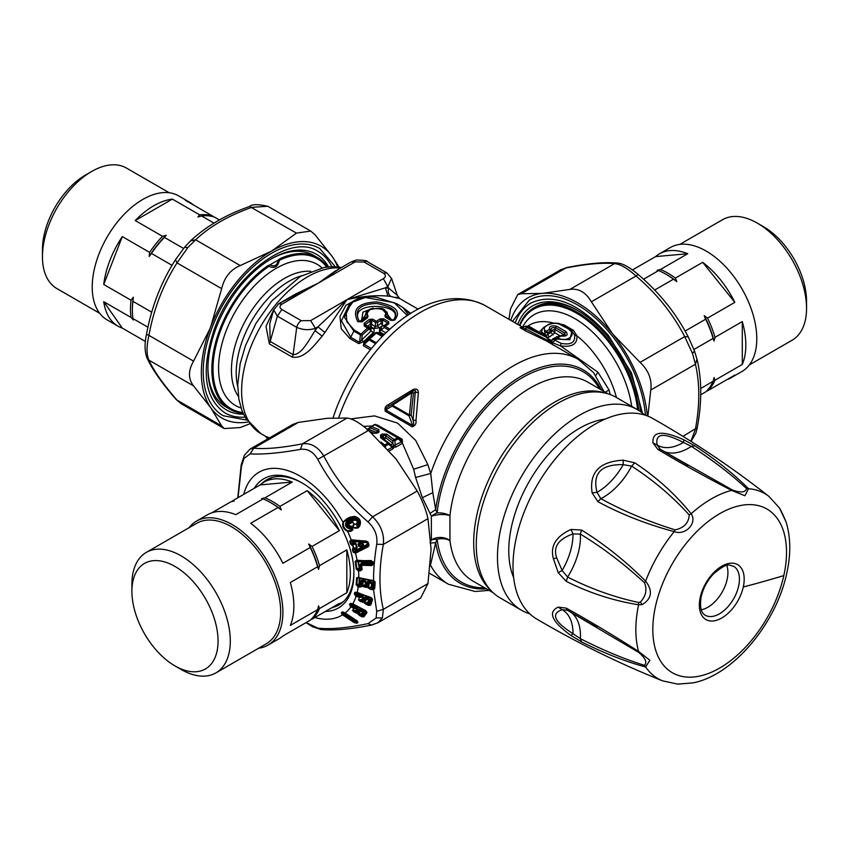 <?xml version="1.0" encoding="UTF-8"?>
<svg xmlns="http://www.w3.org/2000/svg" width="849" height="849" viewBox="0 0 849 849"><rect width="100%" height="100%" fill="white"/><g stroke="black" fill="none" stroke-linecap="round" stroke-linejoin="round"><path stroke-width="1.27" d="M243.079 413.251A87.553 50.547 -60 0 1 229.983 409.271A87.553 50.547 -60 0 1 219.435 330.548A87.553 50.547 -60 0 1 267.668 265.822L270.088 264.782C274.301 267.191 277.061 265.599 278.366 259.996L270.088 264.782M229.983 409.271L226.067 407.011A87.553 50.547 -60 0 1 207.941 367.872M278.557 259.762L279.427 260.282L279.852 258.796L278.366 259.996M279.852 258.796A87.553 50.547 -60 0 1 317.537 257.629A87.553 50.547 -60 0 1 327.534 266.968M270.661 259.232A87.553 50.547 -60 0 1 313.621 255.358L317.537 257.629M269.632 264.909L268.995 266.299C274.365 268.846 277.846 266.841 279.427 260.282A86.556 49.974 120 0 1 326.706 267.064M267.668 265.822L268.995 266.299A86.556 49.974 120 0 0 220.496 330.834A86.556 49.974 -60 0 0 242.75 412.487M373.146 308.102L362.947 312.167L361.398 321.506L359.774 321.453L361.929 319.702L364.391 318.81L364.232 319.394M370.482 308.824L361.929 319.702L363.988 319.553L366.503 311.36L367.925 310.246C378.049 307.508 383.78 307.678 385.128 310.734L386.242 316.56L384.873 315.605C391.813 306.892 361.165 305.651 368.073 315.987L367.49 317.781L362.099 321.845L357.779 321.665C351.677 309.354 357.981 302.764 376.701 301.904C395.592 305.481 401.588 311.541 394.679 320.084L390.742 320.306A1.995 1.157 -60 0 1 391.718 320.222A1.995 1.157 -60 0 1 391.803 320.285L393.352 320.2L391.718 320.222L386.295 317.091M384.226 310.097L390.964 319.203L390.073 319.266M382.156 309.078L391.485 319.511L388.725 318.821M389.022 318.662L388.407 318.184L388.662 318.778M359.774 321.453L359.573 321.431C345.702 299.708 407.86 303.507 393.066 320.232L392.758 320.455M385.128 310.734L387.102 312.273L388.407 318.184L386.242 316.56M357.779 321.665L359.445 321.622C353.555 310.172 359.276 304.122 376.606 303.475C393.851 306.913 399.433 312.485 393.352 320.2L391.485 319.511L391.4 320.36M362.099 321.845L361.122 321.729L362.13 320.933L366.471 317.696L367.49 317.781L366.471 317.696L366.832 316.879L366.471 317.696M367.925 310.246L366.832 316.879L364.391 318.81M351.719 302.085L344.45 317.324L353.863 331.11L360.401 334.877L362.215 335.026L361.642 340.014L371.246 330.77L370.408 328.722L372.615 328.383L367.67 326.175L370.217 324.169L370.355 320.635L369.219 319.479L372.679 319.15L365.229 324.541L364.062 323.437L369.219 319.479M368.837 327.672L368.922 327.714A1.995 1.157 120 0 0 367.617 328.032L364.401 326.186L364.062 323.437M367.171 326.854L367.288 325.963L365.229 324.541L365.802 325.92L364.401 326.186M366.832 316.879L368.073 315.987M391.622 320.179L385.361 317.197L384.873 315.605M386.412 317.176L385.361 317.197L390.742 320.306M393.352 320.2L394.679 320.084M377.699 332.84A1.995 1.157 120 0 0 377.582 332.755L382.899 335.833L377.699 332.84L375.29 332.967A1.995 0.86 50 0 1 375.3 332.957A1.995 0.86 50 0 1 376.266 333.084L382.22 336.522M375.523 343.654L369.039 339.908L368.795 338.815L369.708 338.984L376.266 333.084A1.995 1.157 120 0 1 377.582 332.755A1.995 1.995 0 0 0 375.3 332.957L375.3 332.957M364.232 341.319L365.707 341.659L373.56 334.453L365.707 341.659L363.319 345.702L364.232 341.319L373.496 332.978L379.853 332.659A3.332 1.921 -60 0 1 378.431 333.243M407.371 315.658L394.212 302.679L365.197 297.49L352.887 302.074L346.243 311.148L346.795 321.771L354.489 330.24A1.995 1.157 -60 0 0 353.863 331.11L350.711 337.265L359.573 342.38A3.332 1.921 -60 0 1 358.713 343.612L363.659 341.627L361.642 340.014L359.573 342.38L360.401 334.877A1.995 1.157 -60 0 1 361.027 334.018A1.995 0.732 -134.2 0 1 362.215 335.026L368.784 329.125L369.007 327.767A1.995 1.157 120 0 0 368.922 327.714A1.995 1.995 0 0 1 369.05 327.788L370.684 328.892L369.05 327.788M354.489 330.24L361.027 334.018L367.617 328.032L373.21 332.596C374.727 330.728 374.526 329.327 372.615 328.383M367.288 325.963L367.681 327.141L371.087 326.876L371.575 324.583L370.217 324.169L371.565 324.212L371.735 320.275L375.46 322.418L377.529 322.471L381.116 320.115L380.012 318.916L383.589 318.821L388.768 321.813L388.715 323.936L385.096 326.313L389.978 329.136M372.679 319.15L376.404 321.293A1.995 1.04 -124.6 0 1 377.529 322.471L377.391 325.92L375.3 326.738L375.46 322.418A1.995 1.157 -60 0 1 376.404 321.293L380.012 318.916M371.565 324.212L375.3 326.738A3.332 1.921 -60 0 1 373.878 328.489L379.291 327.841L377.391 325.92L381.074 323.373L381.116 320.115L382.538 320.009L383.589 318.821M387.77 323.798L384.098 326.218A1.995 1.995 0 0 0 384.045 326.249L387.653 323.883L388.768 321.813M387.653 323.883L388.715 323.936L387.653 323.883M384.066 326.239L384.141 327.438A1.995 1.157 -60 0 1 385.096 326.313L384.066 326.239L385.096 326.313M278.631 303.804L273.686 309.885L277.347 316.157L281.889 309.503C279.353 307.709 279.395 305.905 282.038 304.091L318.386 283.099L295.505 294.062L278.705 303.762L282.038 304.091M281.889 309.503L301.278 320.699A6.654 3.842 120 0 0 296.726 327.353L293.107 354.67C301.427 354.978 309.068 339.971 315.032 330.686L322.174 336.14C314.332 345.225 304.43 359.265 292.258 357.1L269.356 343.877L270.205 341.447L269.749 323.809L273.686 309.885M292.258 357.1A6.654 3.842 -60 0 0 293.107 354.67L270.205 341.447L277.347 316.157L296.726 327.353C302.987 330.07 309.185 330.378 315.35 328.287L310.66 320.614L301.278 320.699M386.868 272.922L383.504 273.229C386.04 275.023 385.987 276.827 383.355 278.642L388.672 288.161L397.29 295.346L399.794 298.583L418.239 309.227M391.548 278.376L388.046 286.315L385.467 287.8L347.008 299.623C362.459 296.195 376.086 295.017 387.897 296.11L385.467 287.8L388.672 288.161C387.696 291.854 388.439 294.614 390.911 296.46L387.897 296.11M339.313 268.762L318.386 283.099L334.602 271.489L351.401 261.789L356.41 260.006C363.998 260.155 367.67 260.728 367.447 261.704A6.654 3.842 120 0 0 364.115 262.033L383.504 273.229M351.401 261.789L364.115 262.033M375.661 343.495A1.995 1.157 -60 0 1 376.234 342.752L377.009 341.998M549.335 329.094C549.101 326.303 551.5 325.337 556.541 326.175L554.641 329.327L551.797 330.388L549.335 329.094L550.47 331.131L550.99 329.486C550.916 327.99 552.391 327.364 555.416 327.629L564.872 333.095L566.113 331.704C568.406 335.1 566.803 336.522 561.295 336.002L557.528 337.647A1.995 1.157 -120 0 0 556.382 337.467A1.995 1.157 -120 0 0 556.201 337.615L554.684 338.931M564.818 335.61L564.182 334.835L564.872 333.095L565.232 335.334L559.141 335.875A1.995 1.157 -120 0 0 558.96 336.024M561.889 335.779L561.295 336.002L561.889 335.779M408.475 314.937L402.914 307.497M373.878 328.489L371.087 326.876L370.334 324.7M379.291 327.841L382.857 325.4L381.074 323.373M385.934 332.872L380.819 329.921L381.392 328.223L379.705 328.075L383.281 325.645L385.106 325.698M322.174 336.14L324.87 332.5L317.929 326.791L347.008 299.623L383.355 278.642M519.418 325.358A87.553 50.547 60 0 1 523.101 318.184A87.553 50.547 60 0 1 533.65 308.007A87.553 50.547 60 0 1 631.762 380.925A87.553 50.547 60 0 1 638.873 410.523M533.65 308.007L535.379 307.009A87.553 50.547 60 0 1 578.339 310.883M561.348 335.525L564.182 334.835L554.641 329.327L554.917 332.819L551.797 330.388L551.033 332.447L550.47 331.131L547.711 332.723L545.143 332.585L546.385 331.227C539.126 327.799 552.423 320.773 559.714 324.339L570.422 329.89L569.286 329.868C577.5 335.249 565.752 343.176 557.528 337.647A1.995 0.881 -61 0 0 556.435 339.101L554.917 340.216L561.136 343.357C570.942 345.225 575.431 342.465 574.614 335.1L576.938 335.822L573.457 330.346L571.069 330.664M358.713 343.612L349.852 338.496L350.711 337.265L341.404 320.742L349.714 303.645L351.157 302.52C358.129 297.575 366.736 295.877 376.967 297.437L397.003 303.836L403.275 307.773L410.141 313.875M375.12 333.169L373.496 332.978M349.852 338.496L341.245 328.796L339.971 316.38L345.904 305.322L358.066 298.795M403.689 308.102L410.736 313.504M363.659 341.627L373.21 332.596M388.853 330.155L384.141 327.438L379.397 331.672L379.705 328.075M354.733 262.118L318.386 283.099L278.875 303.655M273.845 309.386L266.002 326.387L269.356 343.877M324.87 332.5L347.008 299.623L310.66 320.614M390.911 296.46C400.643 298.933 402.352 299.188 396.027 297.192M268.104 439.602L265.599 436.365L269.356 437.755M548.136 338.655L551.447 340.566L552.943 338.719L554.991 338.666L556.201 337.615L556.435 339.101L569.87 339.738L571.939 331.206L574.614 335.1M570.422 329.89L560.701 324.233C558.387 322.843 554.577 322.79 549.292 324.074L544.007 327.183L542.288 329.104L541.662 332.118L545.175 334.602L544.007 327.183M560.223 324.031L564.107 324.955L563.195 325.496M388.545 404.517C385.467 405.896 384.395 408.157 385.319 411.277L385.786 409.971L412.656 425.487A3.332 1.921 -60 0 1 412.19 426.792C415.161 425.911 416.424 423.768 415.989 420.361L413.081 420.234L415.225 392.206L413.474 393.119L411.478 391.973L413.23 391.049L413.049 389.532L388.545 404.517L388.863 406.257L411.468 391.973L388.863 406.257C386.348 407.616 385.329 408.857 385.786 409.971L392.164 406.077A1.995 1.157 -60 0 1 392.503 405.164L409.409 414.928A1.995 1.157 -60 0 0 409.059 415.83L412.656 425.487C413.856 425.328 413.994 423.587 413.081 420.234L411.139 415.012L409.059 415.83L392.164 406.077L392.312 404.145L392.503 405.164L411.585 392.917L409.409 414.928A1.995 0.541 -175.3 0 1 411.139 415.012L413.474 393.119L411.585 392.917L411.478 391.973L411.585 392.917M529.044 326.334L526.868 326.356L545.96 336.098L528.778 326.154L524.979 326.441L526.974 327.597L525.213 328.701L549.59 341.425L545.939 336.098L546.14 337.074L526.974 327.597A1.995 0.743 -66.8 0 0 526.868 326.356A1.995 1.985 52.4 0 0 524.979 326.441L523.228 327.555C522.347 328.393 523.016 328.786 525.213 328.701L525.404 330.802L546.13 340.778L578.36 359.392L593.716 372.764L603.894 391.431M376.16 433.149L372.7 433.17L370.376 432.077M375.587 433.287A1.995 1.242 115.7 0 0 376.181 432.321L377.773 430.984L377.869 432.162A1.995 1.157 60 0 1 378.028 432.035L378.028 432.035A1.995 1.157 60 0 1 378.983 432.109L378.877 429.605L377.869 432.162L376.5 432.948M376.394 432.979A1.995 0.86 50.2 0 0 376.181 432.321L368.891 429.403L368.413 430.326M552.55 342.731L551.447 340.566L554.991 338.666L553.994 339.77L554.917 340.216L552.55 342.731L560.457 345.883L561.136 343.357M605.295 392.238L609.03 389.935L597.919 372.202L560.457 345.883C571.982 347.474 577.479 344.121 576.938 335.822A74.903 43.246 -120 0 1 613.254 387.494A74.903 43.246 60 0 1 616.47 397.534M543.838 327.385L539.189 332.161M540.76 333.063L541.662 332.118M546.544 337.743L549.674 336.83A3.332 1.921 60 0 1 547.637 334.41L546.427 335.408L545.175 334.602L544.793 335.408M549.674 336.83L554.917 332.819L559.979 335.737L552.943 338.719M545.96 336.098A1.995 1.995 0 0 1 546.491 336.575L546.427 335.408M415.989 420.361L418.366 392.599L415.225 392.206C416.106 390.508 415.437 390.126 413.23 391.049L411.478 391.973A1.995 1.995 0 0 0 411.468 391.973M398.255 437.5L376.16 424.776L374.027 424.861A1.995 1.157 60 0 1 374.186 424.733A1.995 1.995 0 0 1 375.831 424.574L398.308 437.532A1.995 1.995 0 0 1 398.404 437.617L398.202 438.816L394.944 440.705L392.8 440.79L385.648 435.537L386.847 434.2L382.273 434.009L383.387 435.346L385.648 435.537L385.679 437.808L383.43 437.84L381.679 436.333A1.995 1.157 -120 0 0 380.564 434.996L380.67 437.766L381.785 437.766L380.67 437.766L387.919 443.093L384.65 444.972A1.995 1.157 -120 0 1 385.52 446.139L385.563 446.882M373.9 433.223L377.274 433.096L378.983 432.109M384.056 439.304A1.995 1.051 -56 0 0 385.679 437.808L392.938 443.295L393.989 447.232L396.207 446.924L402.49 443.295L400.452 439.527L398.351 437.585L397.332 437.649L374.897 424.702L376.16 424.776L374.897 424.702L371.639 426.591A1.995 1.157 60 0 0 370.917 426.623A1.995 1.157 60 0 0 370.758 426.739L370.61 427.981L371.639 426.591L378.877 429.605M374.897 424.702A1.995 1.157 60 0 0 374.186 424.733L370.917 426.623A1.995 1.995 0 0 0 370.631 426.824L367.118 430.093L370.61 427.981L377.773 430.984M381.615 437.638L388.884 442.976A1.995 1.995 0 0 1 388.991 443.061L381.785 437.766L381.679 436.333L383.387 435.346L383.43 437.84A1.995 0.796 -49.1 0 0 383.154 438.668M549.908 343.038L549.59 341.425L552.657 344.652M525.404 330.802L520.087 327.735L523.228 327.555L525.319 326.218M386.847 434.2L394.063 439.538L392.8 440.79L392.938 443.295L390.869 444.812L388.991 443.061M609.03 389.935L610.208 394.562M595.743 375.491L597.919 372.202M413.049 389.532C416.424 388.311 418.196 389.341 418.366 392.599M520.087 327.735L522.464 327.194M398.404 437.617L400.675 439.729L402.224 439.23L402.49 443.295L401.471 441.862L393.968 445.587L392.429 446.478L393.989 447.232L393.076 448.728L392.058 447.306L392.429 446.478L390.657 444.611L388.938 443.019L387.919 443.093L388.938 443.019L388.789 444.26A1.995 1.157 -120 0 0 387.919 443.093M384.852 446.128L388.789 444.26L392.058 447.306L388.067 449.609M490.828 590.373A114.848 66.307 -60 0 1 483.643 491.953A114.848 66.307 -60 0 1 515.98 435.951A114.848 66.307 -60 0 1 604.806 392.97M484.683 587.837A121.513 70.149 -60 0 1 437.118 539.295A13.319 8.639 172.9 0 1 449.938 540.58A13.319 9.955 3.7 0 0 431.366 539.985L430.878 541.206M601.272 389.914A123.169 71.114 -60 0 0 525.266 373.931A123.169 71.114 -60 0 0 445.163 472.447A123.169 71.114 -60 0 0 435.686 509.591L437.118 512.892A13.319 6.601 -173.8 0 1 449.938 515.63L449.938 540.58A114.848 66.307 -60 0 0 472.999 581.098L493.195 592.751M350.817 418.897L374.494 415.893L397.576 423.089L415.723 440.451L427.854 464.615L430.761 473.477A129.833 74.956 -60 0 1 432.873 467.512A129.833 74.956 -60 0 1 578.36 359.392M402.224 439.23L377.879 425.317M377.985 425.232L377.02 424.999M363.574 426.336L371.851 426.081M608.043 393.819L587.858 382.167A114.848 66.307 -60 0 0 459.16 477.828A114.848 66.307 -60 0 0 449.938 515.63A13.319 4.998 -2.7 0 0 431.366 516.33L431.366 539.985A13.319 7.291 19.3 0 1 437.118 539.295L435.686 542.681L430.305 565.805M599.532 388.916A121.513 70.149 -60 0 0 524.3 376.574A121.513 70.149 -60 0 0 446.871 472.893A121.513 70.149 -60 0 0 437.118 512.892A13.319 7.482 -19.5 0 0 431.366 516.33L430.061 513.443L435.686 509.58L432.81 492.675L430.761 473.477L415.607 477.456L422.377 497.694L430.061 513.443M402.479 443.295L413.675 469.221L415.607 477.456M396.207 446.924A2.664 1.539 60 0 1 395.188 445.492L394.944 440.705A1.995 1.157 -120 0 0 394.063 439.538L398.351 437.585M430.358 565.275L430.761 565.646A129.833 74.956 -60 0 0 448.527 584.261L429.488 573.277M430.061 543.052L435.686 542.681A123.169 71.114 -60 0 0 486.424 588.845M147.959 327.226L132.922 318.545A71.571 41.325 -60 0 1 132.37 310.256A71.571 41.325 -60 0 1 132.922 301.331L151.759 312.209M213.99 223.128L201.553 215.954A71.571 41.325 -60 0 1 207.241 215.742A71.571 41.325 120 0 1 214.468 217.1L219.424 219.965M183.564 248.46L164.409 237.402A71.571 41.325 -60 0 0 151.493 253.458L172.06 265.334M151.493 253.458L149.18 256.451A70.244 40.55 -60 0 1 166.213 235.269L162.53 236.309L135.224 220.549L172.368 199.101L199.674 214.861A71.571 41.325 -60 0 1 205.362 214.659A71.571 41.325 -60 0 1 212.59 216.017L185.284 200.258A71.571 41.325 -60 0 1 189.582 202.2A71.571 41.325 -60 0 1 193.413 204.949M166.213 235.269L164.409 237.402M199.674 214.861L197.87 216.994L201.553 215.954M213.248 216.728L212.59 216.017M99.651 313.27L56.862 288.564A69.576 40.168 -60 0 1 42.45 256.706L42.45 249.638A60.926 35.17 -60 0 1 85.526 175.032L91.65 171.498A69.576 40.168 -60 0 1 115.231 164.833A69.576 40.168 -60 0 1 126.437 168.049L169.227 192.755M135.224 220.549A71.571 41.325 -60 0 1 172.368 199.101M145.423 341.468L122.309 328.117L103.737 301.692L131.043 317.462L133.357 319.956L132.922 318.545M122.309 328.117A71.571 41.325 -60 0 1 118.011 326.175A71.571 41.325 -60 0 1 103.737 301.692M122.309 236.606L103.737 284.479A71.571 41.325 -60 0 1 122.309 236.606L149.615 252.376A71.571 41.325 -60 0 1 162.53 236.309M149.18 256.451L149.615 252.376M103.737 284.479L131.043 300.238L133.357 297.246L132.922 301.331M131.043 317.462A71.571 41.325 -60 0 1 131.043 300.238M132.37 310.256L132.37 309.174A70.244 40.55 -60 0 1 133.357 297.246M42.45 256.706A69.576 40.168 -60 0 1 91.65 171.498M118.011 326.175L107.048 319.85A71.571 41.325 -60 0 1 102.326 246.221A71.571 41.325 -60 0 1 167.104 192.564A71.571 41.325 -60 0 1 178.63 195.875L189.582 202.2M240.246 265.557L271.489 251.134A99.206 57.276 -60 0 0 210.743 326.716L209.905 328.839A99.206 57.276 -60 0 1 210.743 326.716L221.663 288.671C224.338 277.326 230.535 269.621 240.246 265.557L195.62 239.789L187.831 247.579L177.038 262.914L175.478 259.73C161.151 282.048 151.483 306.967 146.463 334.474C144.457 343.728 144.627 351.528 146.973 357.896C152.3 369.464 162 383.302 176.072 399.412L181.208 403.731L176.072 399.412M221.663 288.671L177.038 262.914C163.178 284.468 153.807 308.622 148.925 335.366L146.59 334.41M193.551 361.133C188.128 370.652 188.128 378.909 193.551 385.902L210.743 407.711A99.206 57.276 -60 0 1 209.926 328.85L193.551 361.133L148.925 335.366C146.442 346.625 146.442 354.882 148.925 360.146L146.973 357.896M267.785 206.275L251.845 207.336C228.604 215.561 209.862 226.375 195.62 239.789L190.611 240.914M339.069 267.117L332.246 256.568A99.206 57.276 -60 0 0 271.489 251.134L296.471 233.104L249.574 206.509C226.556 214.436 207.071 225.707 191.121 240.331L184.668 247.123L175.478 259.73M214.914 222.576L215.519 222.215M310.585 230.981L267.775 206.265C257.99 204.11 251.92 204.195 249.574 206.509M337.626 266.936A99.206 57.276 -60 0 0 332.246 256.568L315.053 234.759L310.734 231.066L296.471 233.104M248.099 422.006A99.206 57.276 -60 0 1 210.743 407.711L221.663 425.901L224.168 428.543L240.246 427.556L249.542 423.895M328.552 266.873A89.888 51.895 120 0 0 271.489 258.743A89.888 51.895 120 0 0 215.71 329.157A89.888 51.895 120 0 0 207.931 368.837A89.888 51.895 120 0 0 243.504 414.185M246.783 420.096L223.223 415.745A96.542 55.737 -60 0 1 211.581 328.934A96.542 55.737 -60 0 1 319.765 248.534L335.313 266.756M245 417.124A93.21 53.816 -60 0 1 224.889 412.858C204.344 398.372 200.778 370.61 214.181 329.571C233.135 274.376 290.56 232.456 318.099 251.41A93.21 53.816 -60 0 1 331.842 266.703M643.531 279.257L658.559 270.576A71.571 41.325 60 0 1 666.019 274.238A71.571 41.325 60 0 1 673.469 279.183L654.632 290.061M700.658 388.492L713.096 381.307A71.571 41.325 60 0 1 710.433 386.337A71.571 41.325 -120 0 1 705.646 391.92L700.68 394.774M693.941 349.47L713.096 338.411A71.571 41.325 60 0 0 705.646 319.203L685.079 331.078M705.646 319.203L704.203 315.701A70.244 40.55 60 0 1 714.041 341.043L714.985 337.329L742.291 321.569L742.291 364.454L714.985 380.225A71.571 41.325 60 0 1 712.311 385.255A71.571 41.325 60 0 1 707.525 390.827L734.831 375.067A71.571 41.325 60 0 1 730.989 377.816A71.571 41.325 60 0 1 726.691 379.758M714.041 341.043L713.096 338.411M714.985 380.225L714.041 377.593L713.096 381.307M706.58 391.049L707.525 390.827M679.773 244.406L722.563 219.7A69.576 40.168 60 0 1 757.35 223.138L763.474 226.672A60.926 35.17 60 0 1 806.55 301.289L806.55 308.357A69.576 40.168 60 0 1 800.522 332.108A69.576 40.168 60 0 1 792.138 340.205L749.349 364.911M742.291 321.569A71.571 41.325 60 0 1 742.291 364.454M632.463 269.94L655.587 256.6L687.754 253.724L660.448 269.483L657.126 270.247L658.559 270.576M655.587 256.6A71.571 41.325 60 0 1 659.418 253.84A71.571 41.325 60 0 1 687.754 253.724M734.831 302.35L702.664 262.33A71.571 41.325 60 0 1 734.831 302.35L707.525 318.11A71.571 41.325 60 0 1 714.985 337.329M704.203 315.701L707.525 318.11M702.664 262.33L675.358 278.101L676.791 281.592L673.469 279.183M660.448 269.483A71.571 41.325 60 0 1 675.358 278.101M666.019 274.238L666.964 274.789A70.244 40.55 60 0 1 676.791 281.592M757.35 223.138A69.576 40.168 60 0 1 806.55 308.357M659.418 253.84L670.37 247.515A71.571 41.325 60 0 1 736.497 280.234A71.571 41.325 60 0 1 750.58 363.16A71.571 41.325 60 0 1 741.952 371.491L730.989 377.816M647.299 415.904A99.206 57.276 60 0 0 612.585 333.88L591.371 301.788C585.831 292.332 578.678 288.204 569.912 289.403L542.437 293.383A99.206 57.276 60 0 1 611.142 332.118A99.206 57.276 60 0 1 612.585 333.88L640.061 362.364C648.551 370.355 652.128 379.567 650.79 390.009L695.416 364.242L692.572 353.608L684.687 336.597L688.221 336.841C676.091 313.313 659.344 292.481 637.992 274.333C629.332 267.053 622.476 263.296 617.456 263.073C604.53 261.917 587.688 263.402 566.952 267.509L560.648 269.791L566.952 267.509M640.061 362.364L684.687 336.597C672.949 313.812 656.723 293.616 635.997 276.021L637.992 274.482M591.371 301.788L635.997 276.021C627.496 268.242 620.343 264.113 614.538 263.636L617.456 263.073M690.906 441.31L695.416 429.169C699.905 404.931 699.905 383.292 695.416 364.242L696.944 359.35M682.967 436.354L697.262 427.609C701.911 402.691 701.89 380.182 697.209 360.082L694.546 351.093L688.221 336.841M700.68 389.564L700.69 390.264M650.79 390.009L647.861 416.116M510.748 320.36A99.206 57.276 60 0 1 542.437 293.383L521.222 293.754L517.688 294.592L510.493 309.015L508.965 319.33M640.634 411.723A89.888 51.895 -120 0 0 607.98 336.968A89.888 51.895 -120 0 0 577.511 310.394A89.888 51.895 -120 0 0 517.72 324.382M512.509 321.368L529.235 300.175A96.542 55.737 60 0 1 610.24 333.498A96.542 55.737 60 0 1 645.442 415.246M515.216 322.938A93.21 53.816 60 0 1 530.901 303.061C553.718 292.512 579.549 303.305 608.393 335.429L631.518 373.061L642.46 413.123M319.511 565.646A71.571 41.325 -120 0 0 316.847 557.538A71.571 41.325 60 0 0 312.061 546.438L308.739 544.018A70.244 40.55 60 0 1 315.085 558.133A70.244 40.55 60 0 1 318.566 569.361L319.511 565.646L346.817 549.887A71.571 41.325 -120 0 1 346.817 592.772L319.511 608.542A71.571 41.325 -120 0 1 312.061 619.144L339.367 603.384A71.571 41.325 -120 0 1 335.525 606.133A71.571 41.325 -120 0 1 331.227 608.086M346.817 592.772L346.817 549.887M319.511 608.542L318.566 605.921L317.632 609.624L290.326 625.395A71.571 41.325 -120 0 0 290.326 582.499L317.632 566.739A71.571 41.325 -120 0 0 314.968 558.631A71.571 41.325 -120 0 0 310.172 547.52L282.866 563.29A71.571 41.325 -120 0 0 250.699 523.271L278.005 507.5A71.571 41.325 -120 0 0 270.555 502.566A71.571 41.325 -120 0 0 263.094 498.894L261.662 498.565L264.973 497.811L292.279 482.041A71.571 41.325 -120 0 0 263.954 482.168A71.571 41.325 -120 0 0 260.112 484.917L232.806 500.677A71.571 41.325 -120 0 0 231.873 501.547M318.566 569.361L317.632 566.739M312.061 546.438L339.367 530.667A71.571 41.325 -120 0 0 307.2 490.648L279.883 506.418A71.571 41.325 -120 0 0 264.973 497.811M339.367 530.667L307.2 490.648M270.555 502.566L271.489 503.107A70.244 40.55 60 0 1 281.327 509.92L279.883 506.418M281.327 509.92L278.005 507.5M308.739 544.018L310.172 547.52M211.762 512.838L230.928 501.77L234.25 501.016L232.806 500.677M258.68 648.19A71.571 41.325 -120 0 0 268.072 645.081A71.571 41.325 -120 0 0 276.7 580.716A71.571 41.325 -120 0 0 196.501 521.106L207.453 514.781A71.571 41.325 -120 0 1 235.789 514.664L263.094 498.894M292.279 482.041L260.112 484.917M212.781 614.156A60.926 35.17 -120 0 0 164.324 561.836A60.926 35.17 -120 0 0 131.903 591.307A60.926 35.17 -120 0 0 137.177 618.199A60.926 35.17 -120 0 0 174.979 665.924A60.926 35.17 -120 0 0 212.781 614.156M268.072 645.081L279.034 638.756A71.571 41.325 -120 0 0 282.866 635.997L310.172 620.237A71.571 41.325 -120 0 0 317.632 609.624M311.116 619.367L312.061 619.144M174.979 665.924L181.102 669.458A69.576 40.168 -120 0 0 215.89 672.907A69.576 40.168 -120 0 0 224.274 610.335A69.576 40.168 -120 0 0 146.315 552.391A69.576 40.168 -120 0 0 131.903 584.239L131.903 591.307M215.89 672.907L266.257 643.818A69.576 40.168 -120 0 0 274.651 581.257A69.576 40.168 -120 0 0 196.681 523.302L146.315 552.391M196.501 521.106A71.571 41.325 -120 0 0 189.104 527.685M333.063 607.375A72.239 41.707 -120 0 0 338.921 604.944A72.239 41.707 -120 0 0 347.623 596.539A72.239 41.707 -120 0 0 353.874 572.842M301.957 482.922A72.239 41.707 -120 0 0 278.313 476.48A72.239 41.707 -120 0 0 266.682 479.823A72.239 41.707 -120 0 0 261.651 483.675M351.613 545.058L352.526 544.58L352.377 545.281L351.613 545.058L350.478 543.859L349.703 541.439L351.21 539.847L366.418 541.121L368.487 542.798L369.06 545.557L368.201 546.671L355.508 553.23A82.65 47.724 60 0 1 357.079 560.202L355.158 561.359L356.23 569.138L358.533 570.793A82.65 47.724 60 0 1 358.819 577.235L356.601 577.808L356.166 584.812L358.225 586.776A82.65 47.724 60 0 1 357.196 592.358L354.786 592.337L354.266 593.96L356.124 596.21A82.65 47.724 60 0 1 352.802 603.883L365.823 610.675L352.239 603.819L349.608 604.308L350.297 603.321L352.802 603.883M355.508 553.23L353.142 552.147L355.253 552.412L355.508 553.23M352.696 548.443L353.778 548.486A0.998 0.552 -124.9 0 1 353.269 548.061L356.718 547.732L353.789 547.934L352.897 545.154L355.381 543.551L352.526 544.58L353.269 548.061L352.377 549.749L353.142 552.147M350.393 517.052L354.617 516.404C359.955 517.996 361.621 521.275 359.605 526.253L358.193 527.908C352.738 528.725 351.327 527.399 353.959 523.929L352.823 522.167L348.631 524.3L349.417 525.871L350.998 525.892L352.919 529.935L350.637 531.4L347.623 531.357C343.558 529.447 342.02 526.401 343.007 522.241L350.86 517.667L350.393 517.052L346.594 518.813L348.016 519.514C343.792 524.586 344.938 527.887 351.465 529.426L350.552 530.689L347.729 530.784C344.291 528.938 342.879 526.168 343.527 522.485M350.297 603.321L352.611 604.244L350.128 604.913L350.658 605.868L354.288 607.82L352.537 610.389L354.107 612.033L358.129 613.434L357.769 613.944L361.865 616.066L363.531 615.663L361.812 614.007L363.659 611.439L361.26 609.338L359.339 609.094L357.471 610.909L356.58 610.452L357.991 608.489L352.781 604.913L353.142 604.424L365.357 610.781L362.194 615.313L363.733 616.873L363.531 615.663L366.29 611.683L365.654 610.813L366.98 612.362L365.654 610.813M355.349 595.839L355.72 595.181L359.583 596.677L358.511 599.956L360.39 601.548L364.497 602.323L364.285 602.992L368.699 604.7L370.196 603.926L368.328 602.578L369.432 599.192L366.683 597.25L364.815 597.378L363.499 599.882L362.565 599.532L363.404 596.953L361.642 595.382L357.662 593.907L357.885 593.26L370.875 598.078L368.933 603.904L370.589 605.146L370.196 603.926L371.82 598.725L370.971 597.792L371.82 598.747M354.266 593.96L355.72 595.181L357.323 594.841L357.662 593.907A1.327 0.955 -160.9 0 0 357.1 593.791L357.323 594.841L361.313 596.327L361.642 595.382M354.786 592.337L357.981 592.889L355.02 594.226L355.529 592.581L356.729 592.496L371.045 597.505L372.531 599.214L371.82 598.725L372.499 599.808L370.896 604.668M355.529 592.581L356.729 592.496M357.747 586.648L357.938 585.852L360.209 586.341L361.398 585.513L359.53 584.271L359.891 578.445L373.263 581.172L372.902 587.02L371.926 586.818L372.159 582.732L369.113 581.119L367.384 581.65L366.747 584.77L365.77 584.568L365.961 581.469L363.934 580.058L361.186 580.387L360.337 585.545L359.371 585.343L359.53 584.271A1.327 0.838 -177.7 0 0 358.957 584.25L359.371 585.343L357.938 585.852L356.93 584.961L357.365 577.946L358.458 577.575L373.114 580.578L374.165 581.491M356.166 584.812L358.957 584.25L359.318 578.392L356.601 577.808M358.331 577.14L359.827 577.893L359.318 578.392L359.827 577.893L374.982 581.554L374.122 581.385L373.868 587.731L372.902 587.02L372.732 588.081L374.738 588.272L375.173 582.372L373.56 580.323C373.475 569.912 374.515 557.889 376.712 544.241C377.794 535.793 374.908 528.365 368.063 521.944C346.923 503.499 330.155 482.635 317.759 459.362C313.345 451.774 307.571 448.442 300.461 449.376C279.066 453.143 262.299 454.639 250.158 453.865L244.034 458.386L241.498 466.175L238.017 497.673M358.055 570.761L358.129 569.912L360.379 569.997L361.356 568.947L359.445 568.087L358.554 561.603L371.82 561.932L371.926 562.791L361.716 562.537L359.955 565.063L360.422 569.223L362.056 569.583L360.921 565.498L359.955 565.063M358.533 569.944L358.533 570.793L360.39 570.846L360.422 569.223L358.129 569.912L356.23 569.138M356.601 560.191L371.575 561.253L358.32 560.913L357.981 561.635L358.32 560.913L356.856 560.711L355.911 561.348L356.983 569.159L358.883 568.14L359.456 569.201L357.981 561.635L355.158 561.359M352.377 549.749L353.099 549.611L353.853 552.009L355.498 550.375L356.474 551.426L355.253 552.412M356.484 548.91L355.954 548.337L353.311 548.868L353.099 549.611L355.72 549.314L357.27 547.584L355.922 543.413L353.513 542.426L353.237 541.492L366.948 542.638L367.479 544.283L356.039 550.226L355.72 549.314A1.327 0.594 -117.6 0 0 355.19 548.741L356.474 551.426L367.893 545.461L368.36 544.379L367.479 544.283A1.327 0.584 62.4 0 1 367.893 545.461L368.381 544.464M350.478 543.859L351.868 544.347L353.449 543.318L353.513 542.426L352.961 542.564L354.362 543.402L354.436 542.511M351.21 543.7L350.414 541.28L351.422 540.452L367.85 541.8L353.014 540.643L352.961 542.564L351.21 543.7M349.703 541.439L353.237 541.492L352.091 539.879M347.729 530.784L347.623 531.357A82.65 47.724 60 0 1 351.21 539.847L351.422 540.452M349.608 604.308L350.902 606.876A82.65 47.724 60 0 1 345.161 612.999L357.089 620.842L357.938 622.423L356.76 620.492M342.572 611.874L345.161 612.999L342.572 611.874L341.415 612.691L341.903 614.453L354.415 622.741L357.217 623.092L355.975 620.799L344.652 613.36L345.108 613.031M341.903 614.453L342.465 613.997L354.893 622.221L357.291 621.585M354.415 622.741L355.349 621.489L344.015 614.039L342.465 613.997L341.415 612.691M357.938 622.423L357.153 621.786A1.327 1.082 54.7 0 0 356.877 620.895L344.397 612.681L343.219 612.278L344.609 612.829L344.015 614.039L344.652 613.36L342.062 613.095L343.219 612.278M349.417 604.573L350.308 604.658L349.618 604.286M350.181 606.419L351.783 605.772L351.741 604.785L350.329 604.637M420.648 598.067L427.96 583.581L383.334 609.349L376.712 611.312L376.128 617.976L368.063 623.612C346.923 628.037 330.155 629.534 317.759 628.111L306.128 622.572M364.157 616.544L366.98 612.362M357.769 613.944L361.483 616.703L363.733 616.873M351.274 606.25L350.902 606.876L353.916 608.436L352.537 610.389M356.729 623.272L355.349 621.489L356.442 620.47M345.161 612.999L356.845 620.842M361.483 616.703L362.194 615.313L359.743 614.963L359.36 615.599M354.107 612.033L354.489 611.397L357.8 612.458L358.172 614.06L361.281 613.848L361.313 614.856L361.812 614.007A1.327 1.072 -144.9 0 0 361.281 613.848L363.128 611.269L360.772 610.155L360.517 610.728L362.194 609.815M356.24 613.148L356.962 611.747L352.94 610.505L356.049 610.282L357.461 608.319L351.783 605.772M359.732 612.607L358.713 611.683L358.013 612.256L357.471 610.909L356.962 611.747L358.533 613.551L360.549 611.471L363.659 611.439M237.773 497.822L241.19 464.987L244.31 455.372L250.073 449.1L253.766 448.166C265.493 449.312 281.73 447.858 302.456 443.815C310.957 442.732 318.11 446.861 323.915 456.2C335.652 478.985 351.879 499.18 372.605 516.776C380.861 524.915 384.438 534.127 383.334 544.421C378.834 568.66 378.834 590.299 383.334 609.349L382.432 617.828L377.805 622.805L371.501 625.087L368.063 623.612M371.501 625.087L371.501 625.087C351.008 629.173 334.177 630.658 320.996 629.534L317.759 628.111M241.19 464.987L241.498 466.175M420.764 598.004L377.826 622.795L372.605 624.609M243.748 494.362A82.65 47.724 60 0 1 249.075 481.818A82.65 47.724 60 0 1 343.007 522.241L346.594 518.813M357.259 560.722L371.225 560.563L372.647 561.953L371.406 561.083M371.862 565.561L371.862 564.744L361.663 564.489L361.642 565.816L360.921 565.498L361.716 563.609L360.963 564.691A0.998 0.541 16 0 0 361.663 565.307L371.862 565.561L373.56 564.224L373.496 562.696L371.225 560.563M361.642 565.816L362.099 568.872M360.39 570.846L362.056 569.583M358.862 577.66L373.401 580.674M373.072 580.164L373.263 581.172A1.327 0.807 4.7 0 1 374.218 581.852L375.173 582.372M373.56 564.224L372.86 563.609L371.862 564.744L371.926 563.874L361.716 563.609L361.716 562.537M373.263 561.964L371.575 561.253L371.82 561.932A1.327 0.605 -6.7 0 1 372.775 562.367L373.263 561.964M356.262 552.879L355.943 551.967L367.882 545.78L368.201 546.671M366.418 541.121L366.948 542.638L367.819 542.713L367.192 541.949M369.06 545.557L368.381 545.016M358.193 527.908L357.8 527.112C353.11 528.28 351.995 527.356 354.457 524.364L352.823 522.167M353.959 523.929L356.156 524.342L357.8 527.112L359.063 525.552L359.774 521.944L356.771 517.784L354.808 517.158L350.86 517.667L354.808 517.158L354.617 516.404M359.605 526.253L359.063 525.552L357.97 526.698L357.45 525.658C360.008 520.596 358.342 518.23 352.441 518.559L348.631 520.32C344.577 524.671 345.479 527.388 351.359 528.481L351.125 527.547C346.477 526.741 345.787 524.629 349.066 521.201L352.876 519.429C357.588 519.121 358.894 520.946 356.813 524.915L357.45 525.658M350.637 531.4L352.367 529.224L352.919 529.935M349.756 525.871L352.579 528.089L352.367 529.224L351.465 529.426L351.359 528.481M350.998 525.892L351.125 526.603L349.003 526.422L347.825 524.926L348.069 523.663L352.6 521.424L353.163 520.416L349.353 522.177L348.069 523.663L348.631 524.3M349.013 523.929L349.066 521.201M349.417 525.871L351.125 527.547M376.712 611.312L373.401 588.654L373.751 588.102L374.505 588.919L374.738 588.272M363.977 586.977L364.104 586.171L361.451 585.407A0.998 0.658 27.1 0 0 362.12 586.192L366.322 587.455L368.02 586.977L367.988 587.795L370.153 589.227L372.478 589.694L374.505 588.919M365.961 581.469L365.388 581.427L365.197 584.536L362.067 586.298L361.398 585.513L361.632 584.812L362.767 585.407L362.958 582.308L365.388 581.427L362.746 580.886L362.65 581.501L363.765 581.087L363.934 580.058M358.352 585.959L358.225 586.776L360.082 587.158L362.067 586.298M357.196 592.358L370.971 597.792L356.431 592.4M364.285 602.992L368.434 605.433L370.589 605.146M356.378 595.489L356.124 596.21L359.329 597.399L358.511 599.956M368.434 605.433L368.933 603.904L366.439 603.862L366.184 604.594M360.39 601.548L360.645 600.816L364.041 601.389L364.709 603.077L367.766 602.472L367.988 603.554L368.328 602.578A1.327 0.987 -162.8 0 0 367.766 602.472L368.869 599.076L366.344 598.195L366.163 598.8L367.33 598.566L367.67 597.622M362.661 602.397L363.16 600.848L358.936 600.031L362.003 599.426L362.841 596.836L361.313 596.327L359.329 597.399A0.998 0.722 -161.7 0 0 359.753 597.473L363.404 596.953M365.845 601.092L364.741 600.339L364.21 601.134L363.499 599.882L363.16 600.848L364.921 602.397L366.333 599.596L369.432 599.192M372.478 589.694L373.401 588.654M370.153 589.227L370.281 588.41L372.605 588.888L372.732 588.081L367.988 587.795M366.322 587.455L367.458 586.15L368.424 587.816L371.353 586.786L371.766 587.89L371.926 586.818A1.327 0.838 -177.6 0 0 371.353 586.786L371.586 582.69L368.954 582.149L368.848 582.764L369.962 582.361L370.132 581.332M364.104 586.171L366.45 586.648L366.577 585.831L364.104 586.171M360.082 587.158L360.337 585.545L362.024 586.372M369.05 585.375L367.904 584.855L367.585 585.852L366.747 584.77L366.577 585.831L368.455 587.009L369.156 583.581L372.159 582.732M427.96 583.581L431.09 549.314L427.96 518.665L383.334 544.421L376.712 544.241M427.96 518.665C426.06 510.079 422.494 500.868 417.23 491.009L396.016 458.916L368.54 430.432C359.774 422.844 352.622 418.716 347.082 418.048L327.289 418.292L298.392 422.399L253.766 448.166L250.158 453.865M347.082 418.048L302.456 443.815L300.45 449.376M368.54 430.432L317.759 459.362M417.23 491.009L372.605 516.776L368.063 521.944M298.392 422.399L292.884 424.383M357.991 608.489L354.32 608.563A0.998 0.785 -144.1 0 1 353.916 608.436L356.527 606.865M356.049 610.282L356.081 611.291L356.58 610.452A1.327 1.061 -144.7 0 0 356.049 610.282M352.293 605.73L352.25 604.743A1.327 1.04 -143.7 0 1 352.781 604.913L352.293 605.73M353.375 604.244L352.611 604.244L353.375 604.244M366.29 611.683L365.357 610.781A1.327 1.029 36.5 0 1 366.195 611.97L366.821 612.851M361.26 609.338L359.796 610.378L360.549 611.471A0.998 0.785 -144.1 0 1 359.53 610.548L359.339 609.094M362.003 599.426L362.215 600.498L362.565 599.532A1.327 0.976 -162.5 0 0 362.003 599.426M366.683 597.25L365.441 598.598L366.333 599.596A0.998 0.722 -161.6 0 1 365.229 598.853L364.815 597.378M370.971 597.707L370.875 598.078A1.327 0.945 19.2 0 1 371.798 599.065L371.82 598.725M369.113 581.119L368.148 582.732L369.156 583.581A0.998 0.616 -176.3 0 1 368.01 583.061L367.384 581.65M362.916 579.846L361.95 581.469L362.958 582.308A0.998 0.616 -176.3 0 1 361.812 581.798L361.186 580.387M365.197 584.536L365.611 585.64L365.77 584.568A1.327 0.828 -177.2 0 0 365.197 584.536M360.687 584.059L362.799 585.088M373.602 563.556L371.926 563.874L371.926 562.791L372.881 563.227L372.647 561.953M360.793 546.671L358.713 546.31L361.43 545.472C363.956 544.358 363.786 543.848 360.952 543.965L358.745 544.623L359.116 545.78L361.971 546.056C364.306 544.549 363.988 543.551 361.016 543.052L360.952 543.965L359.583 544.326L360.793 546.671L361.971 546.056M358.713 546.31L357.97 544.029L358.745 544.623L359.594 542.936L361.016 543.052M357.97 544.029L359.594 542.936M357.27 547.584L356.718 547.732L355.381 543.551L355.922 543.413M352.441 518.559L351.826 517.752L348.016 519.514L348.631 520.32M352.876 519.429L353.163 520.416C357.174 519.758 358.172 521.063 356.156 524.342L356.813 524.915M644.561 414.959A115.846 66.891 120 0 0 637.312 409.568L616.13 397.343A115.846 66.891 120 0 0 518.93 437.331A115.846 66.891 120 0 0 500.284 598.004L521.466 610.229A115.846 66.891 120 0 0 529.755 613.806M637.312 409.568A115.846 66.891 120 0 0 540.113 449.567A115.846 66.891 120 0 0 521.466 610.229M605.199 419.098A99.874 57.658 120 0 0 545.536 457.887A99.874 57.658 120 0 0 513.656 577.649M701.242 609.741A28.293 16.333 120 0 0 727.115 579.527A28.293 16.333 120 0 0 726.776 565.508M694.737 445.778L683.954 439.867C662.4 430.135 652.074 431.165 652.977 442.934L657.911 449.429C680.59 463.066 705.148 476.724 731.583 490.404L744.881 495.752L748.542 488.727L746.568 488.589C730.851 474.071 712.46 460.009 691.394 446.383L694.737 445.778C715.781 459.574 733.706 473.891 748.542 488.727A106.815 61.669 120 0 1 769.024 496.474L779.456 507.967L786.004 521.795C790.748 537.035 791.013 554.174 786.768 573.202C776.198 623.293 733.589 675.093 692.996 682.883L677.449 684.114M746.568 488.589C745.39 492.526 740.678 492.993 732.432 489.99L731.583 490.404A106.815 61.669 120 0 0 691.16 513.741C675.146 494.033 656.341 477.053 634.744 462.801L623.113 460.179C599.394 461.569 589.068 472.479 592.135 492.876L597.908 501.685C621.15 514.229 646.577 524.204 674.202 531.633C685.461 535.889 697.57 523.09 691.16 513.741L689.218 514.94C688.762 522.963 684.05 527.94 675.082 529.861C648.551 521.604 623.803 511.215 600.816 498.671L597.017 492.346C592.305 473.402 601.05 464.17 623.24 464.668L631.656 466.122C653.221 480.12 672.408 496.4 689.218 514.94M642.014 604.679L640.443 601.994L638.66 602.493L638.597 604.775L642.014 604.679C651.83 598.757 653.03 590.904 645.622 581.141L644.518 582.785C624.1 563.927 602.716 547.69 580.376 534.074L573.001 533.936C558.249 539.126 552.837 547.159 556.785 558.037L562.134 570.486A51.036 29.46 120 0 0 573.001 533.936L571.027 529.447L581.533 530.052C604 543.891 625.363 560.924 645.622 581.141A106.815 61.669 120 0 1 674.202 531.633L675.082 529.861M779.308 507.734L779.456 507.967C783.107 514.409 786.153 522.177 786.004 521.795M769.024 496.474C732.284 467.566 693.463 441.533 652.563 418.377A115.846 66.891 120 0 0 516.319 537.619A115.846 66.891 120 0 0 536.717 619.027C577.224 642.873 619.176 663.483 662.581 680.845L677.746 684.135L692.996 682.883M581.533 641.855L580.376 638.65C602.737 650.101 624.111 658.994 644.518 665.34L645.622 666.974C625.384 661.562 604.021 653.189 581.533 641.855L571.027 635.476C551.818 621.67 547.541 612.214 558.196 607.109L566.283 608.139C589.418 620.948 613.519 635.381 638.597 651.448A106.815 61.669 120 0 1 638.597 604.775C613.54 600.774 589.429 592.973 566.283 581.385L558.196 572.629L553.378 558.663C550.035 546.077 555.915 536.345 571.027 529.447M732.432 489.99L660.554 449.439L657.911 449.429M660.235 449.248L657.2 445.056C654.887 433.096 663.621 432.226 683.424 442.456L691.394 446.383A53.264 30.755 120 0 1 664.014 451.445M652.977 442.934L657.2 445.056A51.036 29.46 120 0 0 683.424 442.456L683.954 439.867M640.443 601.994C645.909 596.104 647.267 589.705 644.518 582.785M638.66 602.493C614.23 597.218 590.543 588.739 567.61 577.055L562.134 570.496L558.196 572.629M566.283 581.385L567.61 577.055A53.264 30.755 120 0 0 580.376 534.074L581.533 530.052M566.283 608.139L567.61 610.42L638.66 652.393L638.597 651.448L649.878 660.289L645.622 666.974A106.815 61.669 120 0 0 662.581 680.845M597.08 627.305L567.61 610.42M558.196 607.109L562.134 609.709L567.281 610.24M571.08 612.416A53.264 30.755 120 0 1 580.376 638.65L573.001 633.715C554.238 621.68 550.619 613.678 562.134 609.709A51.036 29.46 120 0 1 573.001 633.715L571.027 635.476M644.518 665.34C647.341 662.347 645.389 658.028 638.66 652.393M659.471 448.718L660.554 449.439M634.744 462.801L631.656 466.122A53.264 30.755 120 0 1 600.816 498.671L597.908 501.685M623.113 460.179L623.24 464.668A51.036 29.46 120 0 1 597.017 492.346L592.135 492.876M241.042 407.955A81.557 47.088 -60 0 1 225.643 332.182A81.557 47.088 -60 0 1 321.93 267.86M238.442 396.525A74.903 43.246 -60 0 1 237.922 337.106A74.903 43.246 -60 0 1 310.723 271.33M237.72 386.539A74.903 43.246 -60 0 1 242.697 339.865A74.903 43.246 -60 0 1 301.724 275.692M371.363 348.472L364.232 344.354L369.039 339.908A1.995 1.157 -60 0 1 369.708 338.984L376.234 342.752A1.995 0.732 -134.2 0 1 376.298 342.794M382.443 325.061L382.538 320.009L387.717 323.002L383.769 325.825M315.35 328.287L315.032 330.686L317.929 326.791L315.35 328.287M519.885 325.634A86.556 49.974 60 0 1 572.969 311.265A86.556 49.974 60 0 1 630.68 381.222A86.556 49.974 60 0 1 637.631 409.759M549.144 329.624L546.385 331.227A1.995 1.157 -120 0 1 547.711 332.723L547.637 334.41L551.033 332.447L553.081 334.867M556.541 326.175L566.113 331.704M560.287 336.055A1.995 1.157 -120 0 0 559.141 335.875L556.382 337.467A1.995 1.995 0 0 0 556.084 337.679M383.801 334.931L379.853 332.659M340.608 268.019A93.21 53.816 120 0 0 249.691 349.852A93.21 53.816 120 0 0 260.919 433.669L245.531 418.048L241.869 410.322L238.887 399.306L237.72 385L240.171 363.68L245.467 345.649L255.931 323.416L271.807 300.917L300.366 276.466L324.159 267.435L332.744 266.692L341.478 267.509M384.268 334.485L379.397 331.672M370.313 349.746L363.319 345.702M522.57 327.12A81.557 47.088 60 0 1 572.99 317.59A81.557 47.088 60 0 1 625.543 382.57A81.557 47.088 60 0 1 631.698 406.331M564.107 324.955L573.457 330.346M553.76 323.182A74.903 43.246 -120 0 0 529.32 325.114L528.057 325.836M557.071 337.064A3.332 1.921 60 0 1 556.35 336.756M382.273 434.009L380.564 434.996M371.109 426.548L374.027 424.861M401.471 441.862L398.202 438.816A1.995 1.157 -120 0 0 397.332 437.649M380.925 442.085L384.65 444.972L384.119 445.364M338.677 417.782A129.833 74.956 -60 0 1 340.067 413.93A129.833 74.956 120 0 1 485.543 305.81C431.048 277.273 362.863 338.698 335.843 409.738L333.01 417.931M412.19 426.792L385.319 411.277M368.604 428.533L367.246 429.318M422.377 497.694L432.81 492.675M413.675 469.221L427.854 464.615M389.256 450.925L393.076 448.728M193.551 385.902L148.925 360.146C153.807 370.875 163.178 384.215 177.038 400.134L221.663 425.901M187.831 247.579L184.541 247.335M569.912 289.403L614.538 263.636C602.801 262.49 586.574 263.943 565.848 267.987L521.222 293.754M692.572 353.608L694.418 350.881M325.369 611.46A74.616 43.076 -120 0 0 347.421 599.298A74.616 43.076 -120 0 0 353.884 573.818C354.808 542.341 328.839 497.365 301.119 482.434A74.616 43.076 -120 0 0 254.817 487.411A74.616 43.076 -120 0 0 254.254 488.302M342.954 614.379L342.476 614.899A82.65 47.724 60 0 1 314.862 617.531M366.545 613.233L365.081 611.163M366.566 613.201L365.94 612.309M382.432 617.828L376.128 617.976M373.496 562.696L372.775 562.367M367.829 542.734L367.468 542.161M372.499 599.808L371.798 599.065M357.896 610.622L358.713 611.683L359.53 610.548L358.713 609.486M363.828 599.458L364.741 600.339L365.229 598.853L364.317 597.961M366.948 584.208L367.904 584.855L368.01 583.061L367.055 582.414M360.708 583.932L361.653 584.579L361.812 581.798L360.857 581.151M705.275 615.249A28.293 16.333 120 0 0 738.619 586.171A28.293 16.333 120 0 0 733.568 566.241C729.291 565.975 728.845 560.764 713.298 574.104C707.238 580.695 703.205 588.187 701.21 596.582C699.587 606.706 700.934 612.925 705.275 615.249M743.289 586.977A31.71 18.307 120 0 0 728.092 563.619A31.71 18.307 120 0 0 700.266 597.24A31.71 18.307 120 0 0 715.463 620.587A31.71 18.307 120 0 0 743.289 586.977A1331.614 521.254 -167.5 0 0 783.807 575.59A94.526 54.58 120 0 0 738.481 505.962A94.526 54.58 120 0 0 655.524 606.186A94.526 54.58 120 0 0 700.85 675.815A94.526 54.58 120 0 0 783.807 575.59M553.378 558.663L556.785 558.037M366.524 317.653L361.303 321.58M367.447 261.704L386.826 272.89L391.569 278.44L397.29 295.346M265.599 436.365L260.919 433.669M378.198 431.918L376.319 433.022L373.698 433.064L369.251 431.069M546.491 336.575L553.272 345.14M370.631 426.824L367.171 429.743M485.543 305.81L522.156 326.939L523.854 327.056M448.527 584.261L475.153 591.488L489.045 590.363M224.051 428.469L181.208 403.731M691.075 441.416L695.893 433.128L697.262 427.609M517.805 294.529L560.648 269.791M343.484 601.548L335.525 606.133M271.903 477.573L263.954 482.168M351.698 603.586L366.269 611.482M344.397 612.681L343.696 612.256M320.996 629.534L312.474 626.721L305.99 622.657M372.753 562.229L372.329 561.539M348.886 526.359L347.846 525.064M351.528 526.73L352.579 528.089M359.424 520.681L359.774 521.933L357.005 517.922M373.656 580.833L374.144 581.416M293.032 424.298L250.073 449.1M688.327 465.602L660.373 449.312M566.453 609.837L567.408 610.325"/></g></svg>
